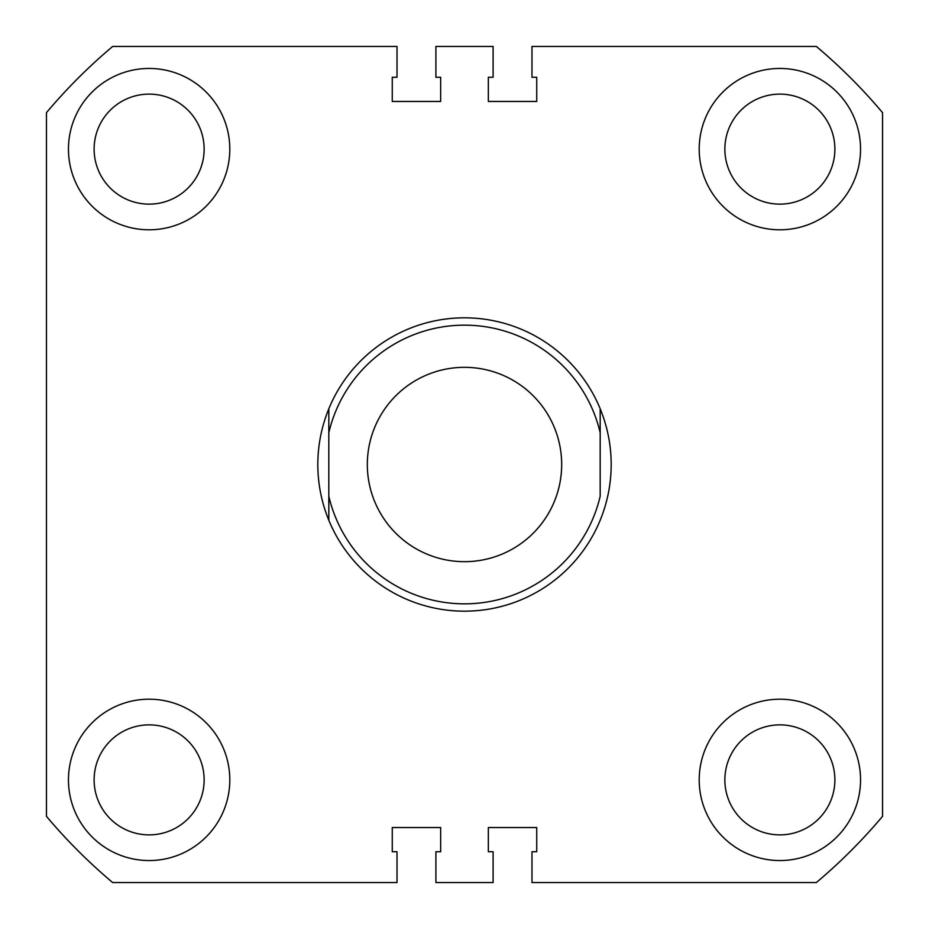 <?xml version="1.0" encoding="UTF-8"?>
<svg xmlns="http://www.w3.org/2000/svg" width="929" height="929" viewBox="0 0 929 929"><rect width="100%" height="100%" fill="white"/><g stroke="black" fill="none" stroke-linecap="round" stroke-linejoin="round"><path stroke-width="1.39" d="M68.456 149.128A80.672 80.672 0 0 0 149.128 229.8A80.672 80.672 0 0 0 229.8 149.128A80.672 80.672 0 0 0 149.128 68.456A80.672 80.672 0 0 0 68.456 149.128M699.2 149.128A80.672 80.672 0 0 0 779.872 229.8A80.672 80.672 0 0 0 860.544 149.128A80.672 80.672 0 0 0 779.872 68.456A80.672 80.672 0 0 0 699.2 149.128M68.456 779.872A80.672 80.672 0 0 0 149.128 860.544A80.672 80.672 0 0 0 229.8 779.872A80.672 80.672 0 0 0 149.128 699.2A80.672 80.672 0 0 0 68.456 779.872M699.2 779.872A80.672 80.672 0 0 0 779.872 860.544A80.672 80.672 0 0 0 860.544 779.872A80.672 80.672 0 0 0 779.872 699.2A80.672 80.672 0 0 0 699.2 779.872M724.864 149.128A55.008 55.008 0 0 0 779.872 204.136A55.008 55.008 0 0 0 834.881 149.128A55.008 55.008 0 0 0 779.872 94.119A55.008 55.008 0 0 0 724.864 149.128M94.119 149.128A55.008 55.008 0 0 0 149.128 204.136A55.008 55.008 0 0 0 204.136 149.128A55.008 55.008 0 0 0 149.128 94.119A55.008 55.008 0 0 0 94.119 149.128M94.119 779.872A55.008 55.008 0 0 0 149.128 834.881A55.008 55.008 0 0 0 204.136 779.872A55.008 55.008 0 0 0 149.128 724.864A55.008 55.008 0 0 0 94.119 779.872M724.864 779.872A55.008 55.008 0 0 0 779.872 834.881A55.008 55.008 0 0 0 834.881 779.872A55.008 55.008 0 0 0 779.872 724.864A55.008 55.008 0 0 0 724.864 779.872M882.55 112.664L882.55 816.336A546.403 546.403 0 0 1 816.336 882.55L531.98 882.55L531.98 851.742L536.741 851.742L536.741 827.542L488.34 827.542L488.34 851.742L493.102 851.742L493.102 882.55L435.898 882.55L435.898 851.742L440.66 851.742L440.66 827.542L392.259 827.542L392.259 851.742L397.02 851.742L397.02 882.55L112.664 882.55A546.403 546.403 0 0 1 46.45 816.336L46.45 112.664A546.403 546.403 0 0 1 112.664 46.45L397.02 46.45L397.02 77.258L392.259 77.258L392.259 101.458L440.66 101.458L440.66 77.258L435.898 77.258L435.898 46.45L493.102 46.45L493.102 77.258L488.34 77.258L488.34 101.458L536.741 101.458L536.741 77.258L531.98 77.258L531.98 46.45L816.336 46.45A546.403 546.403 0 0 1 882.55 112.664M367.327 464.5A97.173 97.173 0 0 0 464.5 561.673A97.173 97.173 0 0 0 561.673 464.5A97.173 97.173 0 0 0 464.5 367.327A97.173 97.173 0 0 0 367.327 464.5M600.18 408.76A146.689 146.689 0 0 0 328.82 408.76C321.527 426.632 317.857 445.2 317.811 464.5C317.857 483.8 321.527 502.368 328.82 520.24A146.689 146.689 0 0 0 600.18 520.24C607.473 502.368 611.143 483.8 611.189 464.5C611.143 445.2 607.473 426.632 600.18 408.76L600.18 432.74A139.35 139.35 0 0 0 328.82 432.74L328.82 496.26A139.35 139.35 0 0 0 600.18 496.26L600.18 432.74M328.82 408.76L328.82 432.74M328.82 496.26L328.82 520.24L328.82 496.26"/></g></svg>
